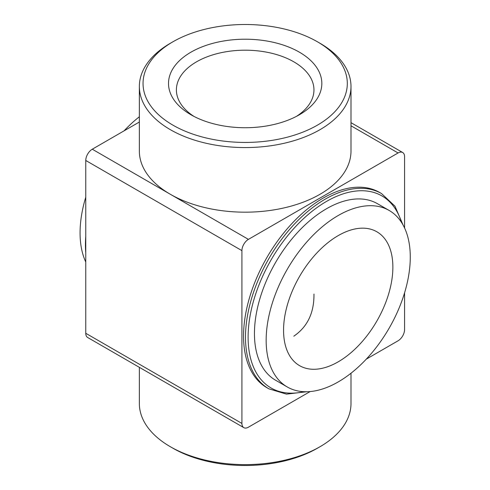 <?xml version="1.0" encoding="UTF-8"?>
<svg xmlns="http://www.w3.org/2000/svg" width="490" height="490" viewBox="0 0 490 490"><rect width="100%" height="100%" fill="white"/><g stroke="black" fill="none" stroke-linecap="round" stroke-linejoin="round"><path stroke-width="0.73" d="M193.905 116.369A68.784 39.708 180 0 1 176.394 89.903A68.784 39.708 180 0 1 218.852 53.214A68.784 39.708 180 0 1 293.81 61.82A68.784 39.708 180 0 1 313.955 89.903A68.784 39.708 180 0 1 296.444 116.369M293.81 336.189C307.487 326.812 314.206 312.761 313.955 294.049L313.955 294.717M320.001 43.273L317.398 41.773L320.001 43.273A105.816 61.091 180 0 1 350.993 86.473L350.993 151.085A105.816 61.091 180 0 1 285.67 207.527A105.816 61.091 180 0 1 170.349 194.285A105.816 61.091 180 0 1 139.356 151.085L139.356 86.473A105.816 61.091 180 0 1 170.349 43.273L172.952 41.773A102.141 58.972 180 0 1 317.398 41.773L317.398 41.773A102.141 58.972 180 0 1 317.398 125.164A102.141 58.972 180 0 1 172.952 125.164A102.141 58.972 180 0 1 172.952 41.773M139.356 122.022L92.273 149.211A9.2 5.31 120 0 0 85.762 160.475L85.762 333.28A9.2 5.31 120 0 0 87.667 337.494L243.824 427.648A9.2 5.31 120 0 0 248.424 427.188L310.146 391.559M366.287 359.146L398.076 340.789A9.2 5.31 120 0 0 404.581 329.525L404.581 292.818M404.581 227.985L404.581 156.72A9.2 5.31 120 0 0 402.676 152.506A9.2 5.31 120 0 0 398.076 152.966L248.424 239.365A9.2 5.31 120 0 0 241.919 250.635L241.919 423.434A9.2 5.31 120 0 0 243.824 427.648M323.253 198.04A112.718 65.078 120 0 0 249.612 297.375A112.718 65.078 120 0 0 266.891 387.694L268.845 388.821A112.718 65.078 -60 0 1 268.845 258.665A112.718 65.078 -60 0 1 381.563 193.587L379.609 192.46A112.718 65.078 120 0 0 323.253 198.04M350.993 373.233L350.993 403.527A105.816 61.091 180 0 1 320.001 446.727L317.398 448.228A102.141 58.972 180 0 1 172.952 448.228L170.349 446.727A105.816 61.091 180 0 1 139.356 403.527L139.356 367.329M320.001 446.727A105.816 61.091 180 0 1 170.349 446.727M350.993 86.473A105.816 61.091 180 0 1 245.172 147.57A105.816 61.091 180 0 1 139.356 86.473M299.378 52.173A76.66 44.259 180 0 1 299.378 114.764A76.66 44.259 180 0 1 190.965 114.764A76.66 44.259 180 0 1 190.965 52.173A76.66 44.259 180 0 1 299.378 52.173M85.762 262.015A101.908 58.837 -60 0 1 85.762 197.182M124.056 130.855A101.908 58.837 -60 0 1 139.356 116.767M338.216 381.924A101.908 58.837 -60 0 1 287.263 386.971A101.908 58.837 -60 0 1 287.263 269.298A101.908 58.837 -60 0 1 389.17 210.461A101.908 58.837 -60 0 1 404.789 292.126A101.908 58.837 -60 0 1 338.216 381.924M338.216 361.828A77.291 44.627 -60 0 1 299.568 365.656A77.291 44.627 -60 0 1 299.568 276.403A77.291 44.627 -60 0 1 376.865 231.782A77.291 44.627 -60 0 1 388.711 293.718A77.291 44.627 -60 0 1 338.216 361.828M389.17 210.461L377.459 203.699A101.908 58.837 120 0 0 326.505 208.746A101.908 58.837 120 0 0 259.933 298.551A101.908 58.837 120 0 0 275.552 380.209L287.263 386.971M248.424 239.365L92.273 149.211M398.076 152.966L350.993 125.783M241.919 250.635L85.762 160.475M241.919 423.434L85.762 333.28M303.898 391.694A110.881 64.019 -60 0 1 271.062 259.951A110.881 64.019 -60 0 1 401.579 222.503M85.762 252.932A112.718 65.078 -60 0 1 85.762 236.315M402.676 152.506L350.993 122.672M403.086 225.039L394.965 206.192L381.563 193.587M268.845 388.821L286.46 394.125L306.844 391.737M85.762 257.097L85.762 230.043"/></g></svg>
